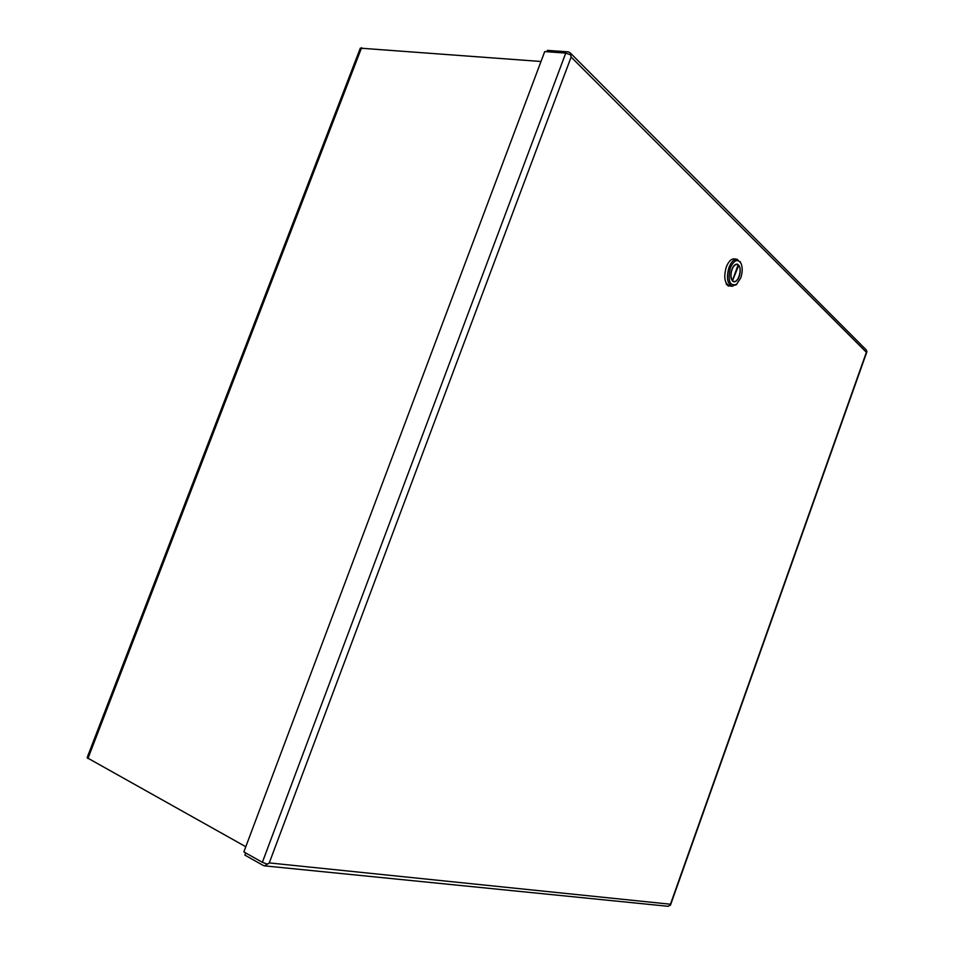 <?xml version="1.0" encoding="UTF-8"?>
<svg xmlns="http://www.w3.org/2000/svg" width="954" height="954" viewBox="0 0 954 954"><rect width="100%" height="100%" fill="white"/><g stroke="black" fill="none" stroke-linecap="round" stroke-linejoin="round"><path stroke-width="1.43" d="M729.011 285.747L728.474 286.128L726.28 284.137L726.209 283.195M546.821 51.743L547.322 50.383L568.334 51.874L570.087 52.756L571.124 57.049L570.659 54.879L565.746 53.09L262.362 862.309L267.466 864.205L269.267 862.917L670.447 904.225L866.387 352.3L571.124 57.049L269.267 862.917L264.58 865.862L263.364 865.516L244.868 855.094L245.679 852.936M866.9 351.799L866.387 352.3L866.924 351.668L866.089 349.76M667.907 906.264L670.423 905.215L670.447 904.225L670.447 905.084M262.362 862.309L243.842 851.898L544.722 51.588L565.746 53.09M541.001 61.485L360.314 48.165L87.1 757.726L245.786 846.723M737.144 259.309L734.449 258.88C731.241 258.713 728.522 261.444 726.28 267.072C723.537 277.125 724.587 283.386 729.416 285.83L732.088 286.295C727.27 283.851 726.232 277.59 728.975 267.514C731.217 261.885 733.936 259.142 737.144 259.309L740.876 263.018M736.917 284.042L732.088 286.295M740.757 277.841L736.595 284.316C729.679 286.45 727.58 281.036 730.287 268.074C733.733 260.454 737.192 258.641 740.662 262.648C742.689 266.679 742.713 271.747 740.757 277.841M739.255 276.433C741.055 269.839 740.364 265.749 737.192 264.127C735.093 264.019 733.304 265.82 731.837 269.505C730.037 276.1 730.716 280.202 733.876 281.812C735.987 281.931 737.776 280.13 739.255 276.433M731.98 269.648C733.387 266.094 735.105 264.365 737.132 264.473L738.11 264.89L732.433 280.548C730.681 277.936 730.525 274.299 731.98 269.648M737.955 265.319L738.682 265.439L732.422 280.977M738.682 265.439C742.307 269.243 738.348 282.646 733.936 281.466L733.006 281.084M87.923 758.549L361.602 47.712M570.087 52.756L866.375 350.058M866.924 351.716L670.447 905.191M668.217 906.3L264.58 865.862M736.595 284.316L735.808 285.091M735.904 264.27L737.132 264.473M740.662 262.648L740.209 261.646M732.708 281.263L733.936 281.466"/></g></svg>
